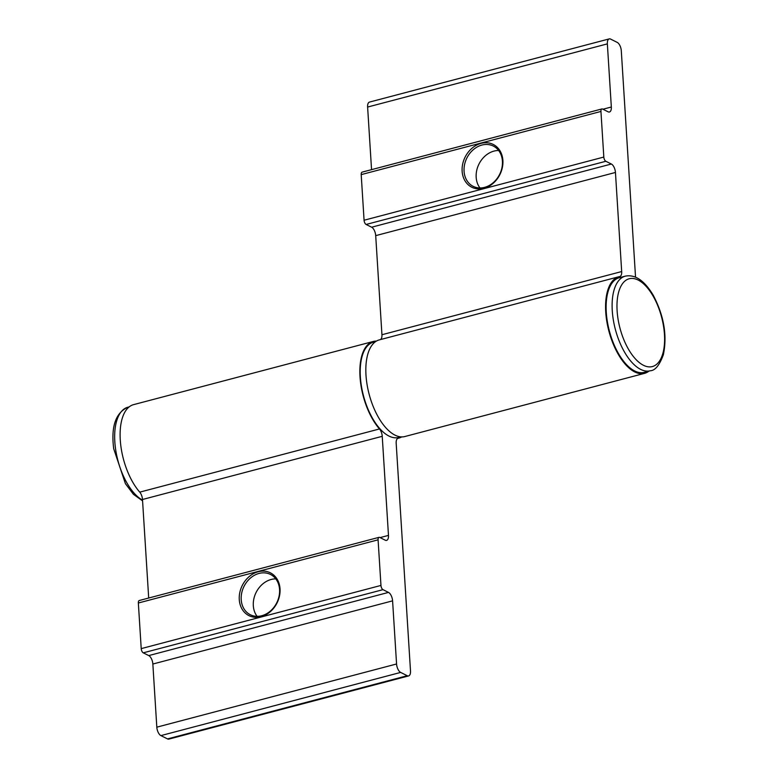 <?xml version="1.0" encoding="UTF-8"?>
<svg xmlns="http://www.w3.org/2000/svg" width="778" height="778" viewBox="0 0 778 778"><rect width="100%" height="100%" fill="white"/><g stroke="black" fill="none" stroke-linecap="round" stroke-linejoin="round"><path stroke-width="1.17" d="M257.09 616.341A22.523 18.312 116.5 0 1 253.317 605.683A22.523 18.312 116.5 0 1 275.782 578.881M279.565 589.53A22.523 18.312 116.5 0 1 270.345 611.08A22.523 18.312 116.5 0 1 250.331 614.746A22.523 18.312 116.5 0 1 241.209 599.644A22.523 18.312 116.5 0 1 250.419 578.093A22.523 18.312 116.5 0 1 270.443 574.427A22.523 18.312 116.5 0 1 279.565 589.53M280.031 588.849A23.933 19.46 116.5 0 1 261.068 616.701A23.933 19.46 116.5 0 1 239.274 599.595A23.933 19.46 116.5 0 1 258.238 571.742A23.933 19.46 116.5 0 1 280.031 588.849M167.503 738.905L407.254 675.722A7.041 3.336 75.2 0 0 408.625 675.917L168.884 739.1A7.041 3.336 -104.8 0 1 167.503 738.905L160.9 735.609A7.041 3.336 -104.8 0 1 156.816 727.167L152.848 664.033A7.041 3.336 75.2 0 0 148.763 655.582L143.259 652.839A3.52 1.673 -104.8 0 1 141.217 648.619L138.348 602.999A3.52 1.673 -104.8 0 1 139.281 600.509L379.022 537.335A3.52 1.673 75.2 0 0 378.089 539.825L138.348 602.999M148.695 598.029L142.491 499.495A7.041 3.336 75.2 0 0 139.748 492.143A49.977 23.7 -104.8 0 1 120.318 440.64A49.977 23.7 -104.8 0 1 133.583 404.638L373.323 341.454A49.977 23.7 -104.8 0 1 376.435 341.085M379.022 537.335A3.52 1.673 75.2 0 1 379.713 537.433L385.217 540.175A7.041 3.336 -104.8 0 0 386.598 540.37A7.041 3.336 -104.8 0 0 388.475 535.4L382.241 436.312L142.491 499.495M141.217 648.619L380.957 585.435L378.089 539.825M380.957 585.435A3.52 1.673 75.2 0 0 383 589.656L143.259 652.839M148.763 655.582L388.504 592.408L383 589.656M388.504 592.408A7.041 3.336 -104.8 0 1 392.589 600.849L152.848 664.033M156.816 727.167L396.566 663.984L392.589 600.849M396.566 663.984A7.041 3.336 75.2 0 0 400.651 672.425L160.9 735.609M407.254 675.722L400.651 672.425M408.625 675.917A7.041 3.336 75.2 0 0 410.502 670.947L396.177 443.266A7.041 3.336 -104.8 0 1 398.054 438.296A7.041 3.336 -104.8 0 1 398.142 438.277L397.966 438.325M139.748 492.143L379.489 428.96A49.977 23.7 -104.8 0 1 360.058 377.456A49.977 23.7 -104.8 0 1 373.323 341.454M401.691 436.915A49.977 23.7 -104.8 0 1 398.803 438.121A49.977 23.7 -104.8 0 1 398.142 438.277M379.489 428.96A7.041 3.336 -104.8 0 1 382.241 436.312M479.948 187.955A22.523 18.312 116.5 0 1 476.175 177.296A22.523 18.312 116.5 0 1 498.649 150.494M464.067 171.257A22.523 18.312 116.5 0 1 473.287 149.707A22.523 18.312 116.5 0 1 493.301 146.05A22.523 18.312 116.5 0 1 502.423 161.153A22.523 18.312 116.5 0 1 493.213 182.704A22.523 18.312 116.5 0 1 473.189 186.36A22.523 18.312 116.5 0 1 464.067 171.257M462.132 171.209A23.933 19.46 116.5 0 1 481.096 143.356A23.933 19.46 116.5 0 1 502.889 160.472A23.933 19.46 116.5 0 1 483.926 188.315A23.933 19.46 116.5 0 1 462.132 171.209M635.538 277.124L621.301 50.833A7.041 3.336 75.2 0 0 617.217 42.391L610.613 39.095A7.041 3.336 75.2 0 0 609.232 38.9A7.041 3.336 75.2 0 0 607.355 43.879L611.333 107.014A7.041 3.336 -104.8 0 1 609.456 111.993A7.041 3.336 -104.8 0 1 608.075 111.799L602.571 109.046A3.52 1.673 75.2 0 0 601.89 108.949A3.52 1.673 75.2 0 0 600.947 111.439L603.816 157.059A3.52 1.673 75.2 0 0 605.858 161.279L611.362 164.022A7.041 3.336 -104.8 0 1 615.447 172.463L621.68 271.551A7.041 3.336 -104.8 0 1 619.813 276.53A7.041 3.336 -104.8 0 1 619.716 276.55A49.977 23.7 75.2 0 0 619.064 276.696A49.977 23.7 75.2 0 0 608.882 331.068A49.977 23.7 75.2 0 0 644.534 373.362A49.977 23.7 75.2 0 0 648.949 371.106M605.858 161.279L366.117 224.463L371.621 227.205L611.362 164.022M366.117 224.463A3.52 1.673 -104.8 0 1 364.075 220.232L603.816 157.059M600.947 111.439L361.206 174.622L364.075 220.232M361.206 174.622A3.52 1.673 -104.8 0 1 362.14 172.132L601.89 108.949M607.355 43.879L367.615 107.053L371.553 169.653M367.615 107.053A7.041 3.336 -104.8 0 1 369.492 102.083L609.232 38.9M619.064 276.696L379.324 339.879A49.977 23.7 75.2 0 0 369.142 394.251A49.977 23.7 75.2 0 0 404.793 436.546L644.534 373.362M380.316 339.616A7.041 3.336 75.2 0 0 381.94 334.735L621.68 271.551M615.447 172.463L375.706 235.646L381.94 334.735M375.706 235.646A7.041 3.336 75.2 0 0 371.621 227.205M618.51 353.63A48.926 23.194 -104.8 0 1 619.337 277.717L625.327 276.141A48.926 23.194 -104.8 0 0 624.501 352.055A48.926 23.194 -104.8 0 0 650.262 370.766L644.272 372.341A48.926 23.194 -104.8 0 1 618.51 353.63M400.777 436.866L398.618 437.44A49.277 23.359 -104.8 0 1 390.964 436.925A49.277 23.359 -104.8 0 1 361.77 388.154A49.277 23.359 -104.8 0 1 373.508 342.135L375.667 341.571M380.072 537.608L388.475 535.4M602.931 109.231L611.333 107.014M142.578 500.876L133.456 494.331L125.423 483.673L113.705 448.741C110.914 426.655 115.63 412.826 127.855 407.234A48.926 23.194 75.2 0 0 115.407 447.807A48.926 23.194 75.2 0 0 142.53 500.137M653.121 296.117A45.406 21.521 75.2 0 0 620.416 287.257A45.406 21.521 75.2 0 0 628.459 349.205A45.406 21.521 75.2 0 0 661.164 358.065A45.406 21.521 75.2 0 0 653.121 296.117M397.801 438.384L398.803 438.121M127.855 407.234L129.167 406.894M650.262 370.766C655.125 370.6 659.491 365.261 663.362 354.739C667.349 335.522 663.955 315.654 653.18 295.154C644.408 280.547 635.12 274.216 625.327 276.141"/></g></svg>
